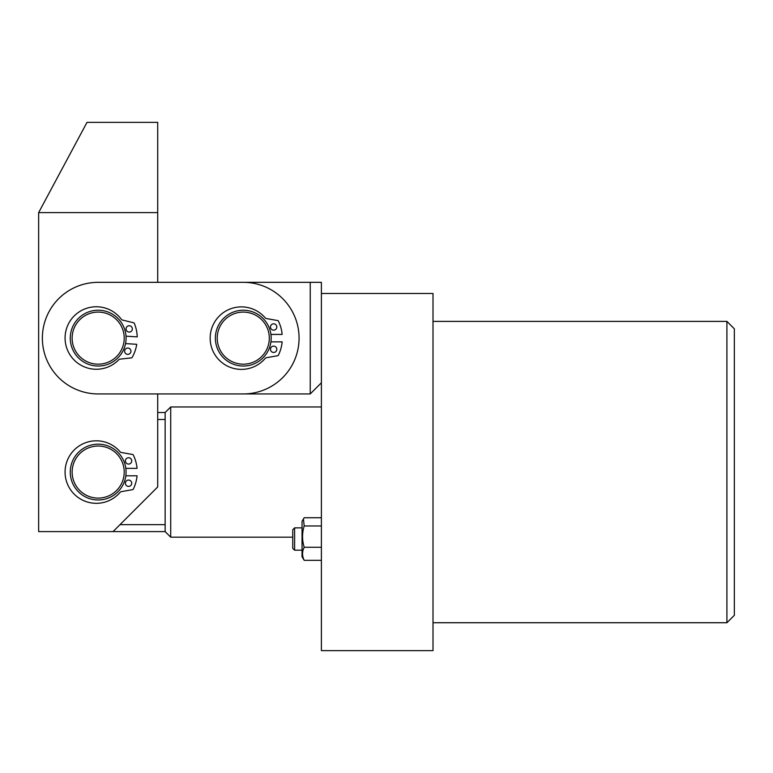 <?xml version="1.0" encoding="UTF-8"?>
<svg xmlns="http://www.w3.org/2000/svg" width="773" height="773" viewBox="0 0 773 773"><rect width="100%" height="100%" fill="white"/><g stroke="black" fill="none" stroke-linecap="round" stroke-linejoin="round"><path stroke-width="1.16" d="M726.91 321.394L734.35 328.834L734.35 615.298L726.91 622.738L726.91 321.394L433.006 321.394M433.006 293.489L433.006 650.644L321.394 650.644L321.394 293.489L433.006 293.489M294.61 550.192L292.745 548.337L292.745 529.737L294.61 527.872L294.61 550.192L302.05 550.192M321.394 517.736L304.195 517.736L302.05 521.273L302.05 556.792L304.195 560.328L321.394 560.328M303.422 518.896L304.195 525.969C302.011 533.041 302.011 540.143 304.195 547.265C302.011 551.603 302.011 555.961 304.195 560.328M304.195 525.969L321.394 525.969M304.195 547.265L321.394 547.265M73.087 479.047A26.04 26.04 0 0 0 105.157 497.155A26.04 26.04 0 0 0 123.265 465.085A26.04 26.04 0 0 0 91.195 446.978A26.04 26.04 0 0 0 73.087 479.047M125.052 464.583A27.905 27.905 0 0 1 105.659 498.952A27.905 27.905 0 0 1 71.29 479.55A27.905 27.905 0 0 1 90.692 445.19A27.905 27.905 0 0 1 125.052 464.583M157.702 412.54L165.142 412.54L170.717 406.965L170.717 537.177L292.745 537.177M113.061 531.592L157.702 486.951L157.702 393.94L310.234 393.94L310.234 282.329L157.702 282.329L157.702 122.356L87.011 122.356L38.65 212.604L38.65 531.592L165.142 531.592L165.142 412.54M165.142 531.592L170.717 537.177M170.717 406.965L321.394 406.965M119.999 524.645L165.142 524.645M157.702 419.488L165.142 419.488M38.65 212.604L157.702 212.604M77.831 354.392A26.04 26.04 0 0 0 114.433 358.479A26.04 26.04 0 0 0 118.52 321.877A26.04 26.04 0 0 0 81.919 317.79A26.04 26.04 0 0 0 77.831 354.392M119.979 320.718A27.905 27.905 0 0 1 115.592 359.938A27.905 27.905 0 0 1 76.372 355.551A27.905 27.905 0 0 1 80.759 316.331A27.905 27.905 0 0 1 119.979 320.718M248.143 363.716A26.04 26.04 0 0 0 268.849 333.26A26.04 26.04 0 0 0 238.393 312.553A26.04 26.04 0 0 0 217.686 343.009A26.04 26.04 0 0 0 248.143 363.716M238.045 310.727A27.905 27.905 0 0 1 270.676 332.912A27.905 27.905 0 0 1 248.491 365.542A27.905 27.905 0 0 1 215.86 343.357A27.905 27.905 0 0 1 238.045 310.727M42.37 338.139A55.801 55.801 0 0 0 98.171 393.94L243.263 393.94A55.801 55.801 0 0 0 299.074 338.139A55.801 55.801 0 0 0 243.263 282.329L98.171 282.329A55.801 55.801 0 0 0 42.37 338.139M127.989 348.043A3.16 3.16 0 0 1 130.946 351.396A3.16 3.16 0 0 1 127.593 354.353A3.16 3.16 0 0 1 124.637 351A3.16 3.16 0 0 1 127.989 348.043M129.4 325.762A3.16 3.16 0 0 1 132.357 329.114A3.16 3.16 0 0 1 129.004 332.071A3.16 3.16 0 0 1 126.047 328.718A3.16 3.16 0 0 1 129.4 325.762M125.535 343.599L136.744 344.304A39.065 39.065 0 0 1 132.115 357.474A0.744 0.744 0 0 1 131.555 357.851L119.96 359.145A1.865 1.865 0 0 0 118.82 359.696A31.249 31.249 0 0 1 65.135 336.042A31.249 31.249 0 0 1 121.38 319.346A1.865 1.865 0 0 0 122.434 320.041L133.768 322.795A0.744 0.744 0 0 1 134.28 323.23A39.065 39.065 0 0 1 137.217 336.883L126.009 336.168M273.652 346.13A3.16 3.16 0 0 1 276.811 349.299A3.16 3.16 0 0 1 273.652 352.459A3.16 3.16 0 0 1 270.482 349.299A3.16 3.16 0 0 1 273.652 346.13M273.652 323.81A3.16 3.16 0 0 1 276.811 326.979A3.16 3.16 0 0 1 273.652 330.139A3.16 3.16 0 0 1 270.482 326.979A3.16 3.16 0 0 1 273.652 323.81M270.917 341.859L282.155 341.859A39.065 39.065 0 0 1 278.357 355.29A0.744 0.744 0 0 1 277.826 355.696L266.337 357.725A1.865 1.865 0 0 0 265.236 358.353A31.249 31.249 0 0 1 210.159 338.139A31.249 31.249 0 0 1 265.236 317.916A1.865 1.865 0 0 0 266.337 318.544L277.826 320.573A0.744 0.744 0 0 1 278.357 320.979A39.065 39.065 0 0 1 282.155 334.419L270.917 334.419M128.56 480.062A3.16 3.16 0 0 1 131.719 483.231A3.16 3.16 0 0 1 128.56 486.391A3.16 3.16 0 0 1 125.39 483.231A3.16 3.16 0 0 1 128.56 480.062M128.56 457.742A3.16 3.16 0 0 1 131.719 460.911A3.16 3.16 0 0 1 128.56 464.071A3.16 3.16 0 0 1 125.39 460.911A3.16 3.16 0 0 1 128.56 457.742M125.825 475.791L137.063 475.791A39.065 39.065 0 0 1 133.265 489.222A0.744 0.744 0 0 1 132.734 489.628L121.245 491.657A1.865 1.865 0 0 0 120.144 492.285A31.249 31.249 0 0 1 65.067 472.071A31.249 31.249 0 0 1 120.144 451.847A1.865 1.865 0 0 0 121.245 452.476L132.734 454.505A0.744 0.744 0 0 1 133.265 454.911A39.065 39.065 0 0 1 137.063 468.351L125.825 468.351M310.234 282.329L321.394 282.329L321.394 293.489M321.394 382.78L310.234 393.94M726.91 622.738L433.006 622.738M294.61 527.872L302.05 527.872"/></g></svg>
